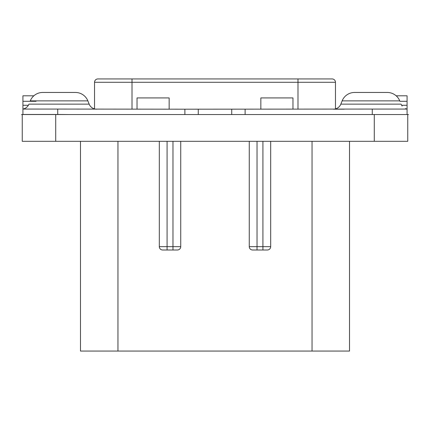 <?xml version="1.0" encoding="UTF-8"?>
<svg xmlns="http://www.w3.org/2000/svg" width="430" height="430" viewBox="0 0 430 430"><rect width="100%" height="100%" fill="white"/><g stroke="black" fill="none" stroke-linecap="round" stroke-linejoin="round"><path stroke-width="0.64" d="M374.283 114.541L407.748 114.541L407.748 141.314L22.252 141.314L22.252 114.541L374.283 114.541L374.283 141.314M262.918 250.002L262.918 246.659L257.027 246.659L257.027 250.002L252.614 250.002L267.336 250.002A3.349 3.349 0 0 0 270.685 246.659L270.685 141.314M257.027 141.314L257.027 246.659L249.266 246.659A3.349 3.349 0 0 0 252.614 250.002A3.349 3.349 0 0 1 249.266 246.659L249.266 141.314M349.52 141.314L349.52 351.063L80.48 351.063L80.48 141.314M177.386 250.002A3.349 3.349 0 0 0 180.734 246.659A3.349 3.349 0 0 1 177.386 250.002L172.973 250.002L172.973 246.659L159.315 246.659A3.349 3.349 0 0 0 162.664 250.002L167.082 250.002L162.664 250.002A3.349 3.349 0 0 1 159.315 246.659L159.315 141.314M172.973 141.314L172.973 246.659L180.734 246.659L180.734 141.314M172.973 250.002L167.082 250.002L167.082 141.314M96.626 109.188A8.03 8.03 90 0 1 89.166 104.141A8.03 8.03 90 0 0 94.535 108.914L94.535 82.286A3.349 3.349 0 0 1 97.879 78.937L332.121 78.937A3.349 3.349 0 0 1 335.464 82.286L335.464 108.914M33.841 95.804L22.924 95.804L22.924 114.52M22.924 114.541L21.5 114.541M169.157 109.188L169.157 97.927L137.03 97.927L137.03 109.188M292.97 109.188L292.97 97.927L260.843 97.927L260.843 109.188M184.884 114.541L184.884 109.188L372.278 109.069L407.076 109.069L407.076 114.541L407.076 109.064L407.076 114.482M408.5 114.541L360.7 114.541M396.159 95.804L407.076 95.804L407.076 109.188M344.086 109.188L333.374 109.188A8.03 8.03 -90 0 0 340.834 104.141L342.14 100.873L399.733 100.873A13.384 13.384 0 0 0 387.306 92.461L354.567 92.461A13.384 13.384 0 0 0 342.14 100.873M184.884 109.188L57.722 109.069L57.722 114.471L22.924 114.471M355.68 92.461L354.567 92.461L355.68 92.461M231.732 109.188L231.732 114.541M198.268 114.541L198.268 109.188M69.3 114.541L57.722 114.471M75.433 92.461L42.694 92.461L75.433 92.461A13.384 13.384 0 0 1 87.86 100.873L89.166 104.141L28.955 104.141C27.789 106.817 25.779 108.462 22.924 109.064L57.722 109.069M42.694 92.461A13.384 13.384 0 0 0 30.267 100.873L87.86 100.873M55.717 141.314L55.717 114.541M267.336 250.002A3.349 3.349 0 0 0 270.685 246.659L262.918 246.659L262.918 141.314M312.046 351.063L312.046 141.314M117.954 351.063L117.954 141.314M297.99 78.937L297.99 82.286L335.464 82.286M97.879 78.937A3.349 3.349 0 0 0 94.535 82.286L297.99 82.286L297.99 109.188M132.01 78.937L132.01 109.188M22.924 101.292L36.077 101.292M22.924 105.269L28.402 105.269M401.598 105.269L407.076 105.269M399.905 101.292L407.076 101.292M340.834 104.141L401.045 104.141L402.125 106.043M372.278 109.069L372.278 114.471M245.116 109.188L245.116 114.541M407.076 109.064L405.517 108.618"/></g></svg>
